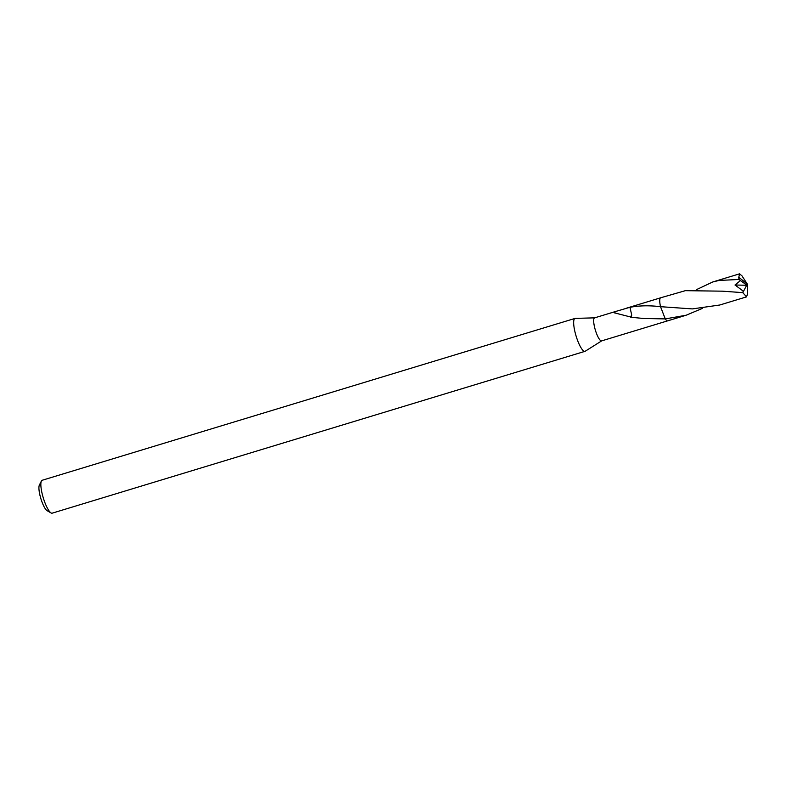 <?xml version="1.0" encoding="UTF-8"?>
<svg xmlns="http://www.w3.org/2000/svg" width="787" height="787" viewBox="0 0 787 787"><rect width="100%" height="100%" fill="white"/><g stroke="black" fill="none" stroke-linecap="round" stroke-linejoin="round"><path stroke-width="1.18" d="M594.697 317.84L575.258 318.391A17.196 4.073 73.1 0 0 574.992 318.43A17.196 4.073 73.1 0 0 577.432 340.033A17.196 4.073 73.1 0 0 584.987 351.336A17.196 4.073 73.1 0 0 585.233 351.228L601.691 340.869M594.795 317.83A12.041 2.853 73.1 0 0 594.608 317.859A12.041 2.853 73.1 0 0 596.32 332.99A12.041 2.853 73.1 0 0 601.602 340.899L667.553 320.87M574.992 318.43L42.183 480.267A17.196 4.073 73.1 0 0 41.386 481.054A17.196 4.073 73.1 0 0 44.623 501.87A17.196 4.073 73.1 0 0 51.076 512.957A17.196 4.073 73.1 0 0 52.178 513.173L584.987 351.336M41.386 481.054L39.35 485.156A13.753 3.256 73.1 0 0 41.937 501.811A13.753 3.256 73.1 0 0 47.102 510.684L51.076 512.957M629.954 307.323C639.152 305.563 649.344 305.346 660.519 306.684L665.261 318.902L643.982 318.509L630.564 317.23A12.041 2.853 -106.9 0 1 630.505 316.964L614.342 312.823L615.67 311.465L630.033 307.255A12.041 2.853 73.1 0 0 629.984 307.323L631.715 315.125L631.135 317.289M660.047 298.489A12.041 2.853 73.1 0 0 660.519 306.684A12.041 2.853 73.1 0 0 660.529 306.684L692.334 308.907L719.751 305.012L746.578 296.866L742.8 292.695L741.688 292.557L722.299 291.17L685.369 290.669L660.677 297.781A12.051 2.853 73.1 0 0 660.116 298.332A12.051 2.853 73.1 0 0 660.529 306.674L665.261 318.912A12.051 2.853 73.1 0 0 667.681 320.84L686.087 315.243L665.261 318.912A12.041 2.853 73.1 0 1 665.261 318.902A12.041 2.853 73.1 0 0 666.766 320.604M630.505 316.964L631.686 315.125M696.672 289.547L712.747 281.972L719.043 280.447L738.993 279.474L746.135 284.668L747.296 284.068L747.65 293.354A12.041 2.853 73.1 0 0 747.65 293.305A12.041 2.853 73.1 0 0 747.65 293.246M747.65 293.354L746.578 296.866M747.65 293.305L747.296 284.068L738.796 277.25A12.041 2.853 73.1 0 0 738.993 279.474M738.796 277.25L739.583 273.837L742.003 275.893L747.296 284.068M702.398 308.406L686.087 315.243M740.429 280.565L735.019 285.012L743.508 291.328L743.203 291.928M742.79 292.695L743.194 291.928L741.688 292.557M746.135 284.668L746.676 285.258L735.019 285.012M746.676 285.258L743.508 291.328M660.559 297.83L626.609 308.14M615.67 311.465L594.608 317.859M739.573 273.827L712.747 281.972"/></g></svg>
